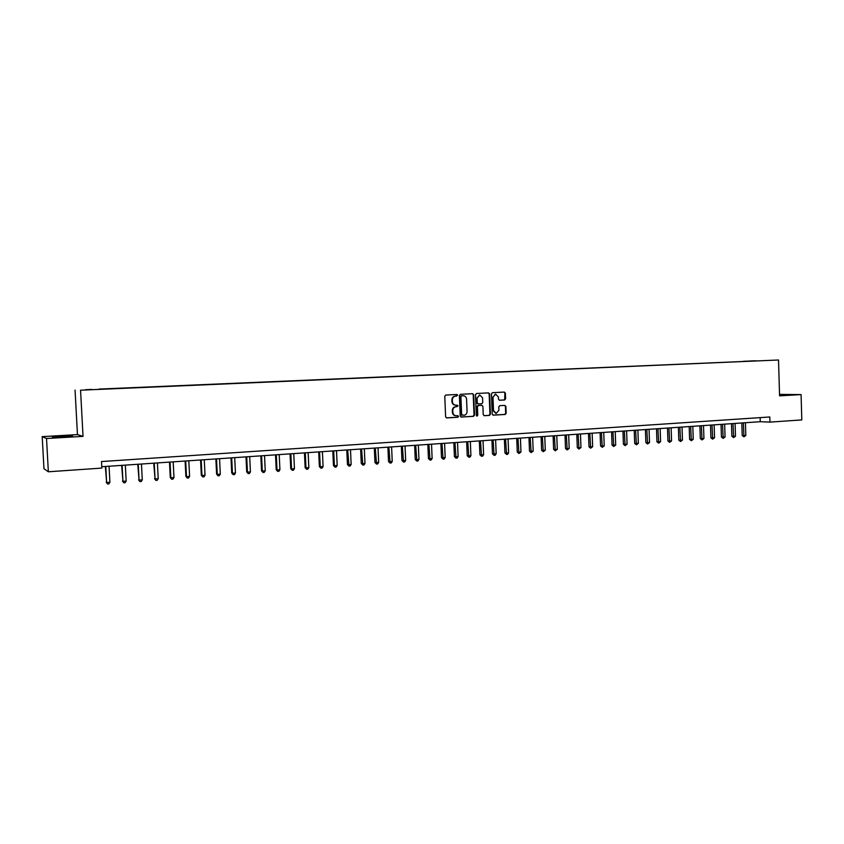 <?xml version="1.0" encoding="UTF-8"?>
<svg xmlns="http://www.w3.org/2000/svg" width="844" height="844" viewBox="0 0 844 844"><rect width="100%" height="100%" fill="white"/><g stroke="black" fill="none" stroke-linecap="round" stroke-linejoin="round"><path stroke-width="1.27" d="M457.68 395.245L456.921 394.486L445.78 395.055L444.777 396.247L445.621 416.83L446.687 417.917L457.838 417.252L458.535 416.419L457.796 415.659L456.256 415.754C454.262 415.607 453.133 414.446 452.848 412.294L452.785 410.585C452.89 408.359 453.956 407.082 455.982 406.755L458.113 405.837L455.865 405.162C453.85 405.025 452.7 403.865 452.416 401.691L452.352 399.982C452.458 397.756 453.534 396.48 455.549 396.152L457.68 395.245M455.401 405.141L455.412 405.141C453.386 405.004 452.247 403.854 451.962 401.681L451.888 399.972C452.004 397.746 453.07 396.469 455.085 396.152L456.52 396.079L457.216 395.245L456.657 394.507M446.392 417.875L457.374 417.231L458.07 416.387L457.575 415.67M455.76 415.723C453.787 415.564 452.658 414.415 452.384 412.273L452.321 410.564C452.437 408.348 453.502 407.072 455.517 406.734L456.952 406.66L457.648 405.816L457.121 405.088M779.561 395.33L786.133 394.897L779.539 394.802M61.496 436.116L52.36 436.907L63.585 436.886L72.658 436.095L61.496 436.116M749.852 360.979L755.095 360.789L749.852 360.979M504.649 399.972L505.609 398.801L505.387 393.146L504.343 392.08L492.39 392.692L491.419 393.863L492.21 414.098L493.244 415.164L505.208 414.457L506.168 413.275L505.904 406.46L504.87 405.394L499.753 405.679L498.793 406.861L498.92 410.247L496.261 413.412L493.497 410.564L492.98 397.25L495.586 394.095L498.403 396.965L498.487 399.18L499.532 400.246L504.649 399.972L504.891 393.146L504.068 392.091M779.571 395.847L801.083 394.591L801.8 419.922L769.96 422.106L769.802 416.978L101.502 461.552L101.85 468.093L48.351 471.775L46.526 438.5L83.028 436.369L80.56 390.192L778.527 359.998L779.571 395.847M473.695 394.77L472.619 393.694L460.391 394.317L459.389 395.509L460.223 415.976L461.278 417.052L473.526 416.324L474.507 415.132L473.695 394.77L472.376 393.705M476.48 393.494L488.57 392.882L489.636 393.958L490.427 414.204L489.457 415.385L484.308 415.691L483.232 414.626L482.905 406.397L481.861 405.32L478.4 405.51L477.419 406.702L477.767 415.28L477.05 416.113L476.322 415.364L475.499 394.675L476.48 393.494M85.571 389.706L91.943 389.411L85.571 389.706M80.56 390.192L778.527 359.998M743.448 361.485L98.97 389.084L756.941 360.894M743.448 361.274L756.973 360.852M83.028 436.369L77.458 434.607L42.2 436.633L46.526 438.5M42.2 436.633L43.962 468.726L48.351 471.775M801.083 394.591L779.529 394.401M77.458 434.607L75.063 390.076M101.776 466.732L760.265 421.705L769.96 422.106M760.138 417.622L760.265 421.705M460.982 417.01L473.051 416.303L474.033 415.111L473.22 394.76M461.594 395.847L460.898 396.68L461.626 414.636L463.894 415.301C465.899 414.963 466.954 413.697 467.059 411.482L466.574 399.233C466.289 397.049 465.139 395.889 463.124 395.773L461.13 395.836L460.898 396.68M461.9 415.364L461.162 414.615L460.434 396.669M461.13 395.836L462.639 395.762M483.992 415.659L488.971 415.364L489.942 414.172L489.151 393.948L488.317 392.893M481.523 405.31L477.926 405.5L476.944 406.681L477.767 415.28M476.765 416.06L477.282 415.259M482.568 397.851L479.719 394.971L477.082 398.136L477.271 402.862L478.326 403.928L481.776 403.748L482.757 402.556L482.568 397.851M479.55 394.971L477.082 398.136M477.852 403.917L476.786 402.841L476.607 398.125M499.279 400.225L504.142 399.961M495.386 394.095L492.98 397.25M495.882 413.391L493.012 410.543L492.485 397.239M492.959 415.121L504.712 414.425L505.672 413.254L505.408 406.439L504.638 405.405M105.363 466.489L106.629 482.494L109.91 482.262L109.066 466.236M105.785 466.458L106.629 482.494L107.568 484.002L106.196 482.272M109.91 482.262L108.876 483.907L107.568 484.002M121.652 465.371L122.939 481.302L126.178 481.059L125.345 465.118M122.106 465.339L122.939 481.302L123.857 482.789L122.475 481.069M126.178 481.059L125.155 482.694L123.857 482.789M137.762 464.274L139.07 480.109L142.277 479.877L141.465 464.021M138.258 464.242L139.07 480.109L139.967 481.597L138.574 479.888M142.277 479.877L141.254 481.502L139.967 481.597M153.713 463.177L155.043 478.938L158.218 478.696L157.417 462.923M154.241 463.145L155.043 478.938L155.918 480.415L154.505 478.717M158.218 478.696L157.184 480.32L155.918 480.415M169.486 462.101L170.277 477.556L170.847 477.767L173.98 477.535L173.189 461.847M170.055 462.058L170.847 477.767L171.691 479.244L170.277 477.556M173.98 477.535L172.946 479.149L171.691 479.244M185.11 461.035L185.88 476.406L186.482 476.617L189.594 476.396L188.813 460.782M185.701 460.993L186.482 476.617L187.315 478.084L185.88 476.406M189.594 476.396L188.55 477.999L187.315 478.084M200.566 459.98L201.315 475.277L201.959 475.478L205.029 475.256L204.269 459.727M201.188 459.938L201.959 475.478L202.771 476.944L201.315 475.277M205.029 475.256L203.995 476.849L202.771 476.944M215.864 458.936L216.602 474.149L217.277 474.349L220.316 474.128L219.567 458.672M216.518 458.883L217.277 474.349L218.068 475.805L216.602 474.149M220.316 474.128L219.282 475.721L218.068 475.805M231.003 457.891L231.731 473.041L232.438 473.241L235.444 473.02L234.706 457.638M231.689 457.849L232.438 473.241L233.208 474.687L231.731 473.041M235.444 473.02L234.41 474.602L233.208 474.687M245.984 456.868L246.712 471.933L247.44 472.134L250.425 471.912L249.697 456.615M246.712 456.826L247.44 472.134L248.189 473.579L246.712 471.933M250.425 471.912L249.381 473.484L248.189 473.579M260.828 455.855L261.534 470.846L262.294 471.036L265.248 470.825L264.531 455.602M261.577 455.802L262.294 471.036L263.022 472.482L261.534 470.846M265.248 470.825L264.204 472.387L263.022 472.482M275.513 454.853L276.21 469.77L277.001 469.96L279.923 469.739L279.216 454.599M276.294 454.8L277.001 469.96L277.718 471.385L276.21 469.77M279.923 469.739L278.879 471.3L277.718 471.385M290.051 453.861L290.737 468.705L291.56 468.884L294.451 468.673L293.754 453.608M290.863 453.798L291.56 468.884L292.256 470.308L290.737 468.705M294.451 468.673L293.406 470.224L292.256 470.308M304.452 452.869L305.127 467.639L305.971 467.829L308.841 467.618L308.155 452.616M305.285 452.817L305.971 467.829L306.646 469.243L305.127 467.639M308.841 467.618L307.796 469.158L306.646 469.243M318.705 451.899L319.37 466.595L320.245 466.774L323.083 466.563L322.408 451.645M319.57 451.835L320.245 466.774L320.899 468.188L319.37 466.595M323.083 466.563L322.039 468.103L320.899 468.188M332.81 450.928L333.464 465.561L334.372 465.73L337.178 465.529L336.513 450.675M333.707 450.875L334.372 465.73L335.015 467.143L333.464 465.561M337.178 465.529L336.134 467.059L335.015 467.143M346.789 449.979L347.433 464.538L348.361 464.706L351.146 464.495L350.492 449.725M347.707 449.915L348.983 466.11L347.433 464.538M351.146 464.495L350.102 466.025L348.983 466.11M360.631 449.029L361.264 463.514L362.213 463.683L364.967 463.483L364.323 448.776M361.57 448.966L362.825 465.076L361.264 463.514M364.967 463.483L363.922 465.002L362.825 465.076M374.325 448.09L374.958 462.512L375.939 462.67L378.661 462.47L378.028 447.837M375.306 448.027L376.529 464.063L374.958 462.512M378.661 462.47L377.616 463.978L376.529 464.063M387.902 447.162L388.514 461.51L389.527 461.679L392.228 461.478L391.605 446.909M388.894 447.098L390.097 463.061L388.514 461.51M392.228 461.478L391.173 462.976L390.097 463.061M401.343 446.244L401.944 460.529L402.978 460.687L405.658 460.486L405.036 445.991M402.366 446.181L403.537 462.058L401.944 460.529M405.658 460.486L404.603 461.984L403.537 462.058M414.657 445.337L415.248 459.547L416.303 459.706L418.951 459.505L418.35 445.083M415.702 445.263L416.852 461.077L415.248 459.547M418.951 459.505L417.907 460.993L416.852 461.077M427.845 444.44L428.425 458.577L429.501 458.735L432.128 458.535L431.537 444.187M428.91 444.366L430.029 460.096L428.425 458.577M432.128 458.535L431.084 460.022L430.029 460.096M440.906 443.543L441.486 457.617L442.583 457.764L445.178 457.575L444.598 443.29M441.992 443.469L443.089 459.125L441.486 457.617M445.178 457.575L444.134 459.052L443.089 459.125M453.84 442.657L454.41 456.667L455.528 456.815L458.102 456.625L457.532 442.404M454.958 442.583L456.024 458.176L454.41 456.667M458.102 456.625L457.058 458.092L456.024 458.176M466.658 441.781L467.217 455.728L468.357 455.865L470.91 455.686L470.34 441.528M467.787 441.707L468.842 457.226L467.217 455.728M470.91 455.686L469.865 457.142L468.842 457.226M479.35 440.916L479.909 454.789L481.069 454.937L483.601 454.747L483.042 440.663M480.51 440.832L481.534 456.277L479.909 454.789M483.601 454.747L482.546 456.203L481.534 456.277M491.936 440.051L492.474 453.872L493.666 454.009L496.166 453.819L495.618 439.798M493.107 439.967L494.109 455.349L492.474 453.872M496.166 453.819L495.111 455.275L494.109 455.349M504.395 439.196L504.934 452.954L506.136 453.091L508.615 452.911L508.077 438.943M505.588 439.123L506.569 454.42L504.934 452.954M508.615 452.911L507.56 454.346L506.569 454.42M516.739 438.352L517.266 452.046L518.49 452.184L520.948 452.004L520.421 438.099M517.963 438.268L518.923 453.513L517.266 452.046M520.948 452.004L518.923 453.513M528.977 437.519L529.494 451.15L530.739 451.276L533.176 451.097L532.648 437.266M530.211 437.435L531.15 452.606L529.494 451.15M533.176 451.097L531.15 452.606M541.099 436.686L541.605 450.253L542.871 450.39L545.287 450.211L544.77 436.443M542.354 436.601L543.272 451.709L541.605 450.253M545.287 450.211L543.272 451.709M553.115 435.873L553.611 449.377L554.898 449.504L557.293 449.324L556.776 435.62M554.392 435.778L555.278 450.812L553.611 449.377M557.293 449.324L555.278 450.812M565.016 435.05L565.512 448.502L566.809 448.628L569.183 448.449L568.677 434.808M566.313 434.966L567.179 449.936L565.512 448.502M569.183 448.449L567.179 449.936M576.811 434.249L577.296 447.637L578.615 447.753L580.967 447.584L580.472 433.995M578.129 434.154L578.973 449.061L577.296 447.637M580.967 447.584L578.973 449.061M588.5 433.447L588.985 446.771L590.315 446.898L592.646 446.719L592.161 433.194M589.829 433.362L590.663 448.196L588.985 446.771M592.646 446.719L590.663 448.196M600.095 432.656L600.559 445.917L601.92 446.043L604.22 445.875L603.745 432.402M601.434 432.561L602.247 447.331L600.559 445.917M604.22 445.875L602.247 447.331M611.573 431.875L612.037 445.073L613.409 445.189L615.698 445.02L615.223 431.622M612.934 431.78L613.736 446.487L612.037 445.073M615.698 445.02L613.736 446.487M622.956 431.094L623.41 444.239L624.803 444.355L627.071 444.187L626.607 430.841M624.338 430.999L625.109 445.643L623.41 444.239M627.071 444.187L625.109 445.643M634.234 430.324L634.688 443.416L636.091 443.522L638.338 443.364L637.885 430.071M635.637 430.229L636.387 444.799L634.688 443.416M638.338 443.364L636.387 444.799M645.417 429.554L645.86 442.594L647.285 442.699L649.511 442.541L649.057 429.311M646.831 429.459L647.57 443.976L645.86 442.594M649.511 442.541L647.57 443.976M656.505 428.794L656.938 441.771L658.373 441.887L660.588 441.718L660.145 428.552M657.94 428.699L658.658 443.153L656.938 441.771M660.588 441.718L658.658 443.153M667.499 428.045L667.92 440.969L669.376 441.074L671.56 440.916L671.128 427.802M668.944 427.95L669.64 442.34L667.92 440.969M671.56 440.916L669.64 442.34M678.386 427.307L678.808 440.167L680.275 440.273L682.448 440.114L682.015 427.053M679.853 427.201L680.528 441.528L678.808 440.167M682.448 440.114L680.528 441.528M689.189 426.568L689.601 439.376L691.088 439.471L693.23 439.313L692.818 426.315M690.666 426.463L691.331 440.726L689.601 439.376M693.23 439.313L691.331 440.726M699.898 425.83L700.309 438.585L701.797 438.69L703.928 438.532L703.516 425.587M701.385 425.724L702.029 439.935L700.309 438.585M703.928 438.532L702.029 439.935M710.511 425.102L710.912 437.804L712.42 437.909L714.541 437.751L714.129 424.859M712.019 425.007L712.642 439.154L710.912 437.804M714.541 437.751L712.642 439.154M721.04 424.384L721.43 437.034L722.96 437.129L725.049 436.97L724.648 424.142M722.559 424.279L723.171 438.374L721.43 437.034M725.049 436.97L723.171 438.374M731.474 423.667L731.864 436.264L733.404 436.359L735.483 436.211L735.082 423.424M733.003 423.572L733.605 437.593L731.864 436.264M735.483 436.211L733.605 437.593M741.823 422.96L742.203 435.504L743.754 435.599L745.811 435.451L745.431 422.717M743.364 422.855L743.944 436.833L742.203 435.504M745.811 435.451L743.944 436.833"/></g></svg>
